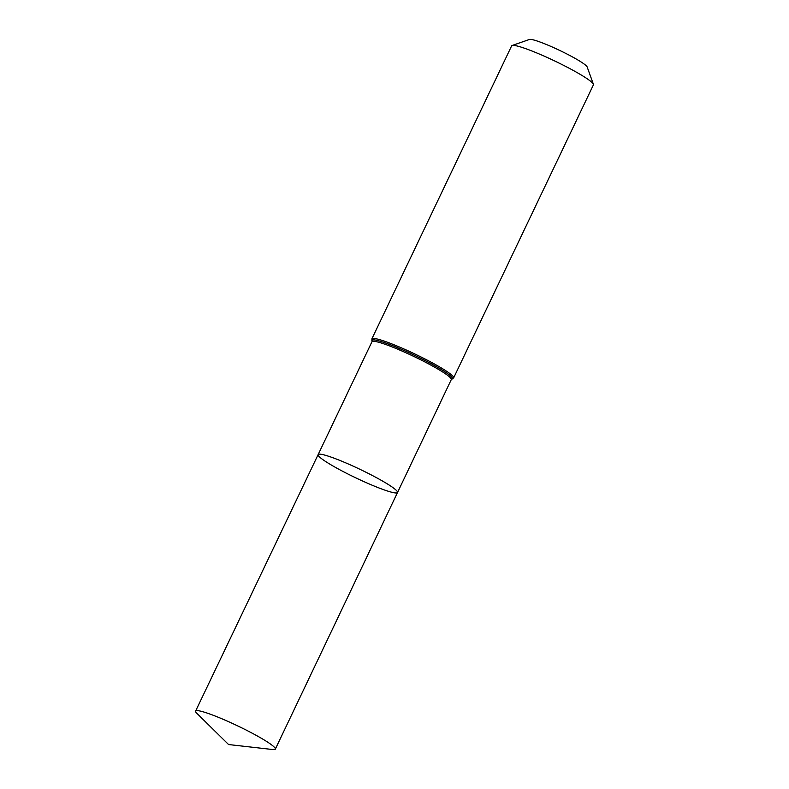 <?xml version="1.0" encoding="UTF-8"?>
<svg xmlns="http://www.w3.org/2000/svg" width="789" height="789" viewBox="0 0 789 789"><rect width="100%" height="100%" fill="white"/><g stroke="black" fill="none" stroke-linecap="round" stroke-linejoin="round"><path stroke-width="1.18" d="M384.351 489.949A43.987 4.754 -154.5 0 0 397.528 492.494A43.987 4.754 -154.5 0 0 359.873 469.268A43.987 4.754 -154.5 0 0 318.125 454.622A43.987 4.754 -154.5 0 0 340.68 470.244A43.987 4.754 -154.5 0 0 384.351 489.949M453.645 377.892L593.407 84.857A45.298 4.892 -154.5 0 0 593.397 84.265L587.154 66.947A32.122 3.472 -154.5 0 0 559.657 50.407A32.122 3.472 -154.5 0 0 529.498 39.45L512.11 45.496A45.298 4.892 -154.5 0 0 511.637 45.861L371.866 338.895A45.298 4.892 25.5 0 1 385.436 341.519A45.298 4.892 25.5 0 1 430.409 361.806A45.298 4.892 25.5 0 1 453.645 377.892L451.653 379.184A44.569 4.813 25.5 0 0 432.244 364.35A44.569 4.813 25.5 0 0 385.328 342.949A44.569 4.813 25.5 0 0 372.112 341.223A44.638 4.823 25.5 0 1 385.308 342.89A44.638 4.823 25.5 0 1 432.451 364.41A44.638 4.823 25.5 0 1 451.673 379.174M593.397 84.265A45.298 4.892 -154.5 0 0 554.628 60.94A45.298 4.892 -154.5 0 0 512.11 45.496M372.161 341.312L318.125 454.622A43.987 4.754 25.5 0 1 331.301 457.176A43.987 4.754 25.5 0 1 374.972 476.881A43.987 4.754 25.5 0 1 397.528 492.494L275.322 749.136A44.164 4.773 25.5 0 1 272.886 749.55L228.573 744.54L196.796 713.256A44.164 4.773 25.5 0 1 195.593 711.106A44.164 4.773 25.5 0 1 208.819 713.66A44.164 4.773 25.5 0 1 252.667 733.445A44.164 4.773 25.5 0 1 275.322 749.136M372.033 341.775A43.908 4.744 25.5 0 1 385.19 344.32A43.908 4.744 25.5 0 1 428.782 363.985A43.908 4.744 25.5 0 1 451.298 379.578L397.528 492.494M371.866 338.895L372.122 341.243M318.125 454.622L195.593 711.106"/></g></svg>
